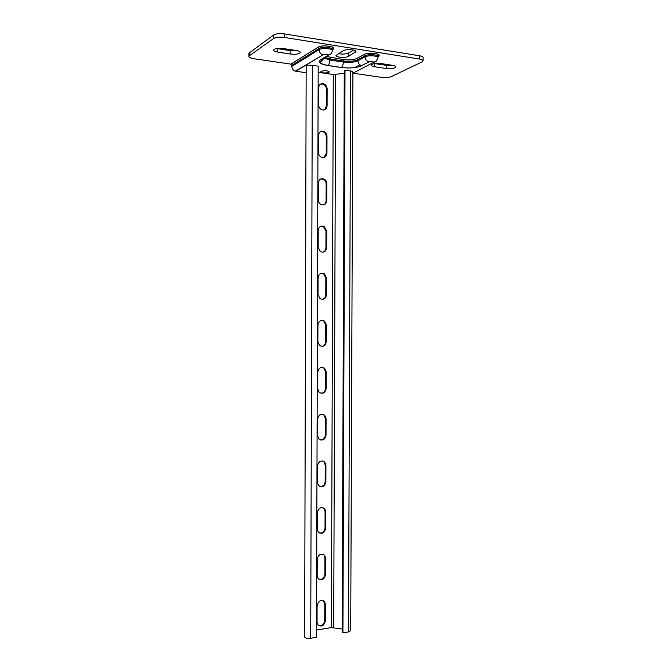 <?xml version="1.0" encoding="UTF-8"?>
<svg xmlns="http://www.w3.org/2000/svg" width="672" height="672" viewBox="0 0 672 672"><rect width="100%" height="100%" fill="white"/><g stroke="black" fill="none" stroke-linecap="round" stroke-linejoin="round"><path stroke-width="1.01" d="M321.258 71.299L320.821 71.795C322.484 73.139 325.147 73.34 328.835 72.391L329.28 71.887C327.617 70.535 324.937 70.342 321.258 71.299M299.653 53.239L300.258 52.45C300.182 51.601 298.889 50.963 296.36 50.526L283.046 48.485C277.771 47.981 274.63 48.518 273.63 50.098C273.722 50.98 275.075 51.635 277.687 52.072L290.867 54.071C294.689 54.524 297.612 54.247 299.653 53.239M394.968 67.788L395.858 66.898C395.825 66.217 394.783 65.705 392.742 65.36L380.789 63.521C375.598 63.067 372.422 63.613 371.272 65.15C371.322 65.864 372.397 66.394 374.514 66.738L386.358 68.536C389.836 68.939 392.7 68.687 394.968 67.788M343.316 50.719L336 55.398C335.563 57.38 345.584 58.153 348.407 56.364L355.916 51.677C356.412 49.636 346.147 48.854 343.316 50.719M248.942 53.206L273.588 35.003C275.999 33.676 279.586 33.306 284.348 33.894L284.348 37.439L419.513 59.052C421.84 59.455 423.016 60.06 423.049 60.875L421.873 62.017L391.381 76.566C388.844 77.549 385.61 77.818 381.696 77.381L352.934 73.181M284.348 37.439C279.577 36.851 275.99 37.212 273.58 38.522L273.588 35.003M249.48 52.357L249.472 55.667L273.58 38.522M249.472 55.667L248.934 56.44C249.06 57.448 250.673 58.195 253.756 58.699L290.858 64.117L318.083 47.216C322.367 44.285 337.856 46.763 332.716 49.526L332.464 49.678M284.348 33.894L419.53 55.776C421.856 56.188 423.041 56.801 423.066 57.616L423.049 60.782M352.901 73.198L373.296 62.546C373.414 61.513 371.977 61.286 368.987 61.883L361.746 65.705C356.597 67.889 349.784 68.494 341.326 67.511L327.852 65.512C319.981 64.075 317.663 62.076 320.888 59.531L327.676 55.532C327.608 54.44 326.096 54.205 323.131 54.835L295.68 71.224L306.146 72.719M295.68 71.224L295.361 71.165C293.194 70.442 292.009 68.855 291.824 66.394L290.858 64.117M338.31 53.626C342.292 54.398 345.66 54.205 348.424 53.054L353.598 50.106M276.604 48.51L290.875 50.736L297.268 50.694M374.564 63.563L386.375 65.377L392.532 65.327M312.346 65.293L318.192 66.15L316.478 637.283L310.716 638.249L312.346 65.293C308.91 64.991 306.852 65.327 306.163 66.31L306.163 66.352M304.634 636.964L304.634 637.006C305.306 638.165 307.331 638.585 310.716 638.249M320.578 131.62L322.988 131.695C325.055 132.602 326.155 134.266 326.29 136.685L326.239 153.51L323.971 157.475M320.393 84.193L322.661 84.059C324.996 84.874 326.256 86.621 326.441 89.3L326.39 106.168L324.475 109.889M320.821 178.945L323.282 179.231C325.088 180.197 326.038 181.768 326.138 183.952L326.088 200.735C325.987 202.793 325.097 204.187 323.408 204.926M321.107 226.162L323.526 226.666L325.987 231.101L325.937 247.834C325.802 250.118 324.761 251.58 322.812 252.235M321.426 273.294L323.719 273.974L325.836 278.132L325.786 294.823C325.601 297.343 324.4 298.864 322.182 299.393M321.77 320.334L323.87 321.157L325.685 325.038L325.634 341.687C325.391 344.459 324.03 346.021 321.552 346.399M322.115 367.298L323.971 368.214L325.534 371.826L325.483 388.441C325.164 391.457 323.644 393.053 320.922 393.246M322.434 414.179L324.038 415.128L325.382 418.505L325.332 435.07C324.937 438.337 323.266 439.958 320.317 439.933M322.72 460.975L324.064 461.908L325.231 465.058L325.181 481.589C324.694 485.083 322.888 486.721 319.763 486.494M322.963 507.662L324.064 508.553L325.08 511.501L325.03 527.982C324.458 531.703 322.526 533.35 319.25 532.913M323.165 554.249L324.038 555.064L324.937 557.827L324.878 574.266C324.215 578.189 322.182 579.844 318.788 579.214M323.308 600.718L324.786 604.036L324.736 620.441C323.98 624.548 321.863 626.203 318.377 625.405M350.658 70.93L352.901 71.988L350.708 630.689L348.491 631.924L350.658 70.93L345.013 70.098L344.274 70.493L342.199 632.386L342.922 632.856L345.013 70.098M342.922 632.856L348.491 631.924M344.266 73.366L333.278 74.5L318.175 72.324M342.208 629.009L331.397 627.598L316.504 630.034M318.503 135.475L318.452 152.401C318.57 154.703 319.595 156.324 321.527 157.273C324.66 158.038 326.458 156.694 326.936 153.241L326.987 136.399C326.852 133.98 325.752 132.308 323.686 131.401C320.662 130.788 318.931 132.149 318.503 135.475M318.646 87.797L318.595 104.765C318.763 107.31 319.939 109.024 322.132 109.897C325.055 110.393 326.71 109.032 327.088 105.832L327.146 88.939C326.953 86.26 325.693 84.512 323.358 83.689C320.561 83.345 318.99 84.714 318.646 87.797M326.836 183.742C326.735 181.549 325.786 179.978 323.971 179.012C320.762 178.13 318.889 179.474 318.36 183.036L318.31 199.92C318.394 201.995 319.276 203.524 320.956 204.506C324.265 205.548 326.206 204.221 326.785 200.542L326.836 183.742L326.138 183.952M326.684 230.958L324.215 226.514C320.855 225.364 318.856 226.682 318.217 230.479L318.167 247.321L320.443 251.622C323.887 252.916 325.945 251.622 326.626 247.716L326.684 230.958L325.987 231.101M326.533 278.057L324.416 273.899C320.93 272.496 318.814 273.79 318.074 277.796L318.024 294.596L319.973 298.612C323.518 300.157 325.685 298.88 326.474 294.773L326.533 278.057L325.836 278.132M326.382 325.038L324.559 321.157C320.989 319.519 318.78 320.796 317.932 324.996L317.881 341.754L319.553 345.5C323.173 347.273 325.424 346.004 326.323 341.712L326.382 325.038L325.685 325.038M326.222 371.902L324.66 368.281C321.04 366.433 318.746 367.702 317.789 372.078L317.738 388.794L319.183 392.288C322.846 394.254 325.172 393.002 326.172 388.534L326.222 371.902L325.534 371.826M326.071 418.648L324.727 415.262C321.065 413.238 318.704 414.498 317.654 419.042L317.604 435.716L318.839 438.967C322.535 441.109 324.92 439.858 326.021 435.238L326.071 418.648L325.382 418.505M325.92 465.276L324.752 462.118C321.073 459.934 318.654 461.194 317.512 465.889L317.461 482.513L318.536 485.554C322.241 487.838 324.685 486.595 325.87 481.824L325.92 465.276L325.231 465.058M325.769 511.787L324.752 508.83C321.065 506.52 318.604 507.78 317.369 512.618L317.318 529.2L318.259 532.039C321.964 534.442 324.45 533.198 325.718 528.293L325.769 511.787L325.08 511.501M325.626 558.18L324.727 555.416C321.048 552.989 318.545 554.257 317.226 559.222L317.176 575.77L317.999 578.432C321.695 580.936 324.223 579.667 325.567 574.644L325.626 558.18L324.937 557.827M325.475 604.456L324.685 601.86C321.014 599.348 318.478 600.634 317.092 605.716L317.041 622.222L317.764 624.716C321.443 627.304 323.996 626.027 325.416 620.886L325.475 604.456L324.786 604.036M326.197 56.398L343.829 59.623C349.306 60.27 353.699 59.875 357.008 58.422L364.19 54.482C368.844 51.702 383.544 54.054 378.101 56.666L378.034 56.7M419.513 59.052L419.53 55.776M324.198 58.044L329.809 60.035L343.325 62.076C349.398 62.79 354.278 62.353 357.958 60.757L365.148 56.851L365.156 55.742L357.958 59.657C354.278 61.261 349.406 61.706 343.325 60.992L329.809 58.934L324.66 57.305M365.148 56.851C368.172 55.003 378.529 55.742 378.025 57.767C373.808 66.284 373.422 59.27 368.701 61.824C366.517 61.085 365.333 59.422 365.148 56.851M378.025 57.683L378.034 56.658C378.538 54.625 368.18 53.886 365.156 55.742L364.19 54.482M361.746 65.705L361.469 65.646C359.31 64.915 358.142 63.286 357.958 60.757L357.008 58.422M341.326 67.511L341.401 67.469C342.56 66.503 343.199 64.705 343.325 62.076L343.829 59.623C349.306 60.278 353.724 59.884 357.067 58.43L364.249 54.491C367.492 52.324 379.294 53.281 378.874 55.213L378.034 56.608M327.852 65.512L327.928 65.47C329.062 64.487 329.692 62.681 329.809 60.035L330.305 57.557M291.824 66.394L319.091 49.652L319.091 48.518L291.824 65.327M319.091 49.652C321.947 47.653 332.976 48.544 332.455 50.719C330.044 58.422 326.239 52.777 322.795 54.768C320.519 53.978 319.284 52.273 319.091 49.652M332.455 50.635L332.464 49.585C332.976 47.401 321.947 46.511 319.091 48.518L318.083 47.216M359.864 64.84L354.673 67.603M322.896 58.346L323.476 58.582M323.03 59.506L321.905 58.934M361.276 65.596L359.226 66.679M290.926 64.126L318.15 47.233C321.166 44.89 333.698 45.998 333.32 48.098L332.716 49.526M373.296 62.546L376.488 61.06M368.987 61.883L361.469 65.646C356.488 67.847 349.801 68.452 341.401 67.469L327.928 65.47C318.671 63.445 320.981 62.79 320.3 62.261C321.115 60.388 321.728 62.588 323.652 57.901M320.888 59.531C322.585 59.699 323.812 58.976 324.551 57.372M327.676 55.532L331.136 53.844M323.131 54.835L295.361 71.165M386.375 65.377L386.358 68.536M374.522 63.571L374.514 66.738M277.687 48.72L277.687 52.072M290.875 50.736L290.867 54.071M355.135 50.686L355.127 52.584M348.424 53.054L348.407 56.364M333.698 627.598L335.622 74.508M331.397 627.598L333.278 74.5M327.146 88.939L326.441 89.3M327.088 105.832L326.39 106.168M326.987 136.399L326.29 136.685M326.936 153.241L326.239 153.51M326.785 200.542L326.088 200.735M326.626 247.716L325.937 247.834M326.474 294.773L325.786 294.823M326.323 341.712L325.634 341.687M326.172 388.534L325.483 388.441M326.021 435.238L325.332 435.07M325.87 481.824L325.181 481.589M325.718 528.293L325.03 527.982M325.567 574.644L324.878 574.266M325.416 620.886L324.736 620.441M326.172 56.414L343.812 59.632M320.468 59.8L322.014 60.69M248.934 56.44L248.942 53.138M304.634 637.006L306.163 66.31M323.358 83.689L322.661 84.059M323.686 131.401L322.988 131.695M323.971 179.012L323.282 179.231M324.215 226.514L323.526 226.666M324.416 273.899L323.719 273.974M324.559 321.157L323.87 321.157M324.66 368.281L323.971 368.214M324.727 415.262L324.038 415.128M324.752 462.118L324.064 461.908M324.752 508.83L324.064 508.553M324.727 555.416L324.038 555.064M324.685 601.86L323.996 601.44"/></g></svg>
